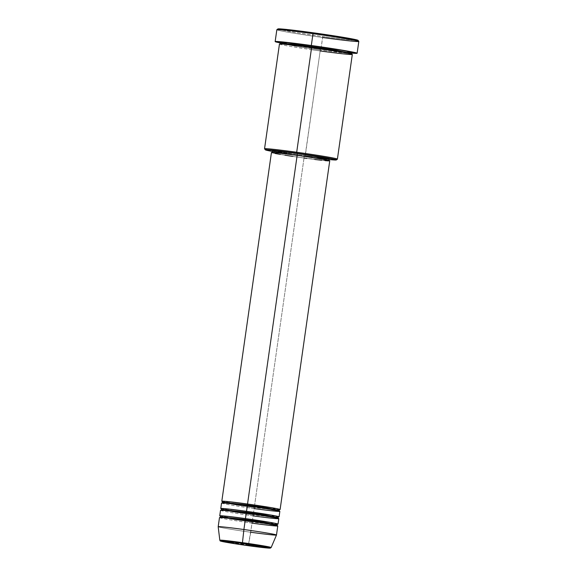 <?xml version="1.0" encoding="UTF-8"?>
<svg xmlns="http://www.w3.org/2000/svg" width="577" height="577" viewBox="0 0 577 577"><rect width="100%" height="100%" fill="white"/><g stroke="black" fill="none" stroke-linecap="round" stroke-linejoin="round"><path stroke-width="0.43" stroke-dasharray="2.88 2.16" d="M244.958 522.127L252.062 523.137L248.312 545.698L248.507 545.063L271.154 547.523A25.929 0.772 8.1 0 1 248.507 545.063L250.764 532.246A29.441 0.873 -171.9 0 0 276.477 535.038M247.028 507.565L254.132 508.575L254.154 507.623L235.474 504.832L222.592 502.278L235.474 504.832L254.154 507.623L254.385 506.75L226.66 502.423M279.398 511.135L247.281 505.849C231.355 503.598 220.803 502.69 221.972 502.993L222.051 502.971M245.99 514.843L253.094 515.86L253.115 514.9L234.435 512.116L221.561 509.563L234.435 512.116L253.115 514.9L253.353 514.035L225.621 509.7M278.359 518.42L246.242 513.133C230.317 510.883 219.765 509.974 220.941 510.277L221.013 510.256M250.764 532.246A29.441 0.873 8.1 0 1 218.185 526.736A29.441 0.873 -171.9 0 0 250.764 532.246L252.084 522.185L233.404 519.401L220.522 516.848L233.404 519.401L252.084 522.185L252.315 521.319L224.59 516.985M277.328 525.705L245.203 520.411C229.285 518.168 218.726 517.259 219.902 517.562L219.981 517.54M311.291 49.68L320.17 50.949L305.031 156.518A35.882 1.067 8.1 0 1 272.524 151.477L301.555 156.028L328.998 159.512A35.882 1.067 8.1 0 1 305.031 156.518L305.269 155.653A36.805 1.089 -171.9 0 0 328.306 158.56A36.805 1.089 -171.9 0 0 337.394 159.158A36.805 1.089 8.1 0 1 328.306 158.56A36.805 1.089 8.1 0 1 305.269 155.653L320.423 49.124L293.585 45.078L279.96 42.402M276.837 29.752A41.4 1.226 -171.9 0 0 322.651 37.505L320.963 49.341L351.631 53.084A41.4 1.226 8.1 0 1 320.963 49.341L322.673 36.546A40.484 1.204 -171.9 0 0 358.021 40.34L346.849 39.625L322.673 36.546L296.354 32.622L278.806 29.369M280.487 43.275L296.686 46.485L320.192 49.99L296.686 46.485L280.487 43.275M278.576 516.905A29.441 0.873 8.1 0 1 253.353 514.035L254.132 508.575A29.441 0.873 -171.9 0 0 279.852 511.359M279.614 509.621A29.441 0.873 8.1 0 1 254.392 506.75L304.021 158.04A29.441 0.873 -171.9 0 0 329.741 160.824M272.611 150.835A28.518 0.844 -171.9 0 0 304.173 156.179L303.913 157.997A28.518 0.844 8.1 0 1 272.351 152.66A28.518 0.844 8.1 0 1 297.27 155.357L297.27 155.357A28.518 0.844 8.1 0 1 328.825 160.695A28.518 0.844 8.1 0 1 303.913 157.997L304.173 156.179A28.518 0.844 -171.9 0 0 329.085 158.877M279.448 44.054A36.805 1.089 -171.9 0 0 320.17 50.949A36.805 1.089 -171.9 0 0 352.316 54.426M277.898 28.937A40.484 1.204 -171.9 0 0 322.673 36.546L322.651 37.505A41.4 1.226 -171.9 0 0 358.815 41.414M219.484 517.627A29.441 0.873 -171.9 0 0 252.062 523.137A29.441 0.873 -171.9 0 0 277.775 525.928M277.537 524.19A29.441 0.873 8.1 0 1 252.322 521.319L253.094 515.86A29.441 0.873 -171.9 0 0 278.814 518.644M220.515 510.342A29.441 0.873 -171.9 0 0 253.094 515.86L252.322 521.319A29.441 0.873 8.1 0 1 220.19 516.033M248.507 545.063A25.929 0.772 8.1 0 1 219.815 540.216L248.507 545.063M280.379 42.943L320.963 49.341A41.4 1.226 8.1 0 1 280.472 42.958M352.46 52.673L342.406 51.923L320.43 49.124L320.17 50.949M264.554 148.794A36.805 1.089 -171.9 0 0 273.448 150.756A36.805 1.089 -171.9 0 0 305.269 155.653A36.805 1.089 8.1 0 1 273.448 150.756A36.805 1.089 8.1 0 1 264.547 148.758M328.645 158.956L327.145 158.906M316.997 157.853L312.171 157.247M304.173 156.179L290.563 154.189M277.688 152.054L274.984 151.52M329.734 160.803L328.645 160.904M325.139 160.644L321.605 160.276M314.84 159.476L306.841 158.43M271.529 152.472L271.45 152.552A29.441 0.873 -171.9 0 0 304.021 158.04L292.683 156.403M284.879 155.184L280.393 154.441M275.164 153.489L272.12 152.818M303.913 157.997L327.772 160.774L328.825 160.673L327.447 160.233L318.071 158.487L286.791 153.965L272.358 152.681L281.021 154.513L303.913 157.997M304.021 158.04L254.392 506.75A29.441 0.873 8.1 0 1 222.268 501.463M221.554 503.057A29.441 0.873 -171.9 0 0 254.132 508.575L253.353 514.035A29.441 0.873 8.1 0 1 221.229 508.748M351.537 53.387L339.254 52.449L320.192 49.99L339.254 52.449L351.537 53.387M348.602 52.536L320.43 49.124L352.121 52.687M322.651 37.505A41.4 1.226 8.1 0 1 276.859 29.715M273.051 523.887L252.322 521.319L252.084 522.185L276.996 524.882L252.084 522.185L252.062 523.137M274.089 516.603L253.353 514.035L253.115 514.9L278.035 517.598L253.115 514.9L253.094 515.86M275.128 509.318L254.392 506.75L254.154 507.623L279.066 510.32L254.154 507.623L254.132 508.575M279.694 509.599C280.862 509.909 270.31 509.001 254.392 506.75L222.195 501.42M278.655 516.884C279.831 517.194 269.271 516.285 253.353 514.035L221.164 508.705M277.616 524.168C278.792 524.479 268.233 523.563 252.315 521.319L220.125 515.989M351.833 54.173L311.594 47.538L279.982 43.946"/><path stroke-width="0.87" d="M242.47 543.375C249.56 544.327 267.512 547.046 270.007 547.948C271.832 548.763 255.625 546.744 248.305 545.698L226.545 542.344L220.681 540.966L237.724 542.733L264.237 546.729L270.007 547.948L269.25 548.136L248.305 545.698C241.222 544.746 223.27 542.034 220.775 541.125C218.95 540.317 235.156 542.337 242.47 543.375L242.463 542.661L242.47 543.375M224.59 516.985L225.001 516.054L245.456 518.593L245.203 520.411A29.441 0.873 -171.9 0 1 277.775 525.928L276.484 535.03L271.154 547.523L242.463 542.661A25.929 0.772 8.1 0 1 271.154 547.523L270.31 548.121L266.725 547.955L248.312 545.698L222.801 541.637C218.611 540.685 220.717 540.988 219.815 540.216A25.929 0.772 8.1 0 1 242.463 542.661L243.905 529.52L242.463 542.661L219.815 540.216L218.185 526.743A29.441 0.873 8.1 0 1 243.905 529.52A29.441 0.873 8.1 0 1 276.484 535.03A29.441 0.873 -171.9 0 0 243.905 529.52L244.958 522.127M226.66 502.423L227.071 501.485L247.533 504.024L247.511 504.976L222.592 502.278L247.511 504.976L247.028 507.565M225.621 509.7L226.04 508.77L246.494 511.309L246.473 512.261L221.561 509.563L246.473 512.261L245.99 514.843M252.062 523.137C260.667 524.37 279.722 526.743 277.573 525.791C274.645 524.724 253.527 521.529 245.196 520.411L245.434 519.545L220.522 516.848L245.434 519.545L264.115 522.329L276.996 524.882L264.115 522.329L245.434 519.545L245.456 518.593A29.441 0.873 8.1 0 1 278.035 524.104A29.441 0.873 8.1 0 1 277.537 524.19M336.355 159.937L337.394 159.158L352.316 54.426A36.805 1.089 -171.9 0 0 311.594 47.538L296.693 152.241A36.805 1.089 8.1 0 1 337.415 159.129A36.805 1.089 -171.9 0 0 296.693 152.241L296.672 153.194A35.882 1.067 8.1 0 1 336.355 159.937A35.882 1.067 8.1 0 1 328.998 159.512M278.806 29.369L277.883 29.001L278.496 28.85L284.194 29.218L313.239 32.795L342.76 37.245L358.028 40.347A40.484 1.204 -171.9 0 0 313.239 32.795L313.001 33.668A41.4 1.226 8.1 0 1 358.8 41.378A41.4 1.226 8.1 0 1 322.651 37.505M279.895 43.975L280.487 43.275L280.119 42.438L283.559 43.275L287.469 42.662L311.854 45.713L311.832 46.665L292.77 44.213L280.487 43.275L292.77 44.213L311.832 46.665L311.602 47.538L311.832 46.665L335.331 50.177L351.537 53.387L335.331 50.177L311.832 46.665L311.854 45.713L341.389 50.213L350.794 52.009L352.323 52.435L352.006 52.716M320.17 50.949C330.924 52.478 354.747 55.45 352.064 54.26C348.4 52.925 322.002 48.937 311.594 47.538A36.805 1.089 -171.9 0 0 279.448 44.054L264.547 148.758A36.805 1.089 8.1 0 1 296.693 152.241L311.291 49.68M279.073 516.819L279.852 511.359A29.441 0.873 -171.9 0 0 247.273 505.849L246.494 511.309A29.441 0.873 8.1 0 1 279.073 516.819A29.441 0.873 8.1 0 1 278.576 516.905M280.112 509.534L329.741 160.824A29.441 0.873 -171.9 0 0 297.162 155.314L247.533 504.024A29.441 0.873 8.1 0 1 280.112 509.534A29.441 0.873 8.1 0 1 279.614 509.621M328.825 160.695L329.085 158.877A28.518 0.844 -171.9 0 0 297.53 153.532L297.27 155.328L297.53 153.532L322.319 157.355L328.645 158.956M357.127 53.257L358.815 41.414A41.4 1.226 -171.9 0 0 313.001 33.668L311.32 45.504A41.4 1.226 8.1 0 1 357.127 53.257A41.4 1.226 8.1 0 1 351.631 53.084L357.12 53.221L349.763 51.49L311.32 45.504L313.001 33.668A41.4 1.226 -171.9 0 0 276.837 29.752L275.15 41.587A41.4 1.226 8.1 0 1 311.32 45.504L279.614 41.667L275.157 41.616L280.472 42.958A41.4 1.226 8.1 0 1 275.15 41.587M245.196 520.411L243.905 529.52A29.441 0.873 -171.9 0 0 218.185 526.743L219.484 517.627A29.441 0.873 -171.9 0 1 245.196 520.411M276.484 535.03A29.441 0.873 8.1 0 1 250.764 532.246M278.035 524.104L278.814 518.644A29.441 0.873 -171.9 0 0 246.235 513.126L245.456 518.593L246.235 513.126A29.441 0.873 -171.9 0 0 220.515 510.342L219.743 515.809A29.441 0.873 8.1 0 1 245.456 518.593L270.671 522.466L273.051 523.887M220.19 516.033A29.441 0.873 8.1 0 1 219.743 515.809M280.552 42.597L279.715 42.265L280.271 42.128L285.449 42.46L311.854 45.713L341.836 50.293L352.093 52.356L348.602 52.536M328.753 159.49L335.821 160.017L336.124 159.742L333.398 159.05L300.148 153.684L269.192 149.869L265.571 149.97L272.524 151.477A35.882 1.067 8.1 0 1 265.341 149.832A35.882 1.067 8.1 0 1 296.672 153.194L296.693 152.241A36.805 1.089 -171.9 0 0 264.554 148.794L265.341 149.832M327.145 158.906L316.997 157.853M312.171 157.247L304.173 156.179M290.563 154.189L277.688 152.054M274.984 151.52L272.697 150.785L277.068 151.015L297.53 153.532A28.518 0.844 -171.9 0 0 272.611 150.835L272.351 152.66M272.12 152.818L271.45 152.552L271.897 152.443L277.696 152.876L300.011 155.711L322.752 159.252L329.647 160.875M328.645 160.904L325.139 160.644M321.605 160.276L314.84 159.476M306.841 158.43L304.021 158.04M292.683 156.403L284.879 155.184M280.393 154.441L275.164 153.489M297.162 155.314A29.441 0.873 -171.9 0 0 271.442 152.53L221.813 501.24A29.441 0.873 8.1 0 1 247.533 504.024L297.162 155.314M222.268 501.463A29.441 0.873 8.1 0 1 221.813 501.24M254.132 508.575C262.737 509.801 281.792 512.174 279.65 511.222C276.715 510.155 255.604 506.967 247.273 505.849A29.441 0.873 -171.9 0 0 221.554 503.057L220.775 508.525A29.441 0.873 8.1 0 1 246.494 511.309L247.511 504.976L266.192 507.767L279.066 510.32L266.192 507.767L247.511 504.976L247.533 504.024L272.741 507.897L275.128 509.318M221.229 508.748A29.441 0.873 8.1 0 1 220.775 508.525M276.859 29.715A41.4 1.226 8.1 0 1 313.001 33.668L313.239 32.795A40.484 1.204 -171.9 0 0 277.898 28.937L276.859 29.715M253.094 515.86C261.698 517.086 280.754 519.459 278.612 518.507C275.676 517.439 254.565 514.251 246.235 513.126L246.473 512.261L265.153 515.052L278.035 517.598L265.153 515.052L246.473 512.261L246.494 511.309L271.702 515.182L274.089 516.603M222.203 501.42L222.592 502.278L221.972 502.993M221.164 508.705L221.561 509.563L220.941 510.277M220.125 515.989L220.522 516.848L219.902 517.562M358.8 41.378L358.021 40.34M351.905 54.224L351.537 53.387L352.121 52.687M277.393 525.748L276.996 524.882L277.616 524.168M278.431 518.463L278.035 517.598L278.655 516.884M279.463 511.179L279.066 510.32L279.694 509.599"/></g></svg>
